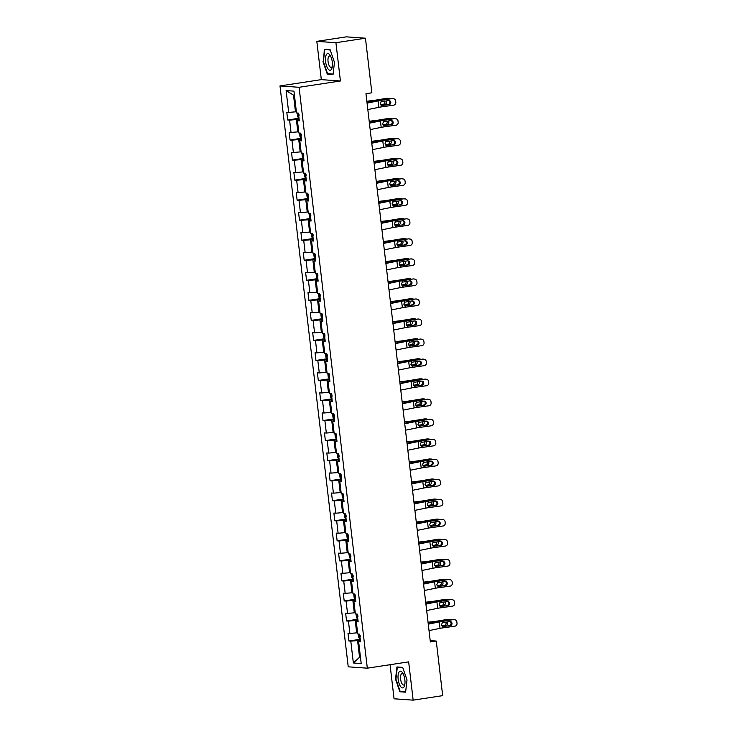 <?xml version="1.0" encoding="UTF-8"?>
<svg xmlns="http://www.w3.org/2000/svg" width="737" height="737" viewBox="0 0 737 737"><rect width="100%" height="100%" fill="white"/><g stroke="black" fill="none" stroke-linecap="round" stroke-linejoin="round"><path stroke-width="1.11" d="M390.057 664.71L394.055 698.796L413.153 700.15L442.679 695.645L436.267 641.052L430.205 640.619M279.986 85.934L348.233 666.819L367.33 668.173L299.084 87.288L279.986 85.934L321.323 79.633L340.42 80.987L335.925 42.709L316.827 41.355L321.323 79.633M316.827 41.355L346.353 36.85L365.451 38.204L335.925 42.709M360.439 641.116L358.633 641.697L360.522 641.835L359.619 634.124L357.731 633.995L356.284 621.659L358.164 621.788L357.261 614.087L355.381 613.949L353.926 601.622L355.814 601.751L354.912 594.05L353.023 593.911L351.577 581.585L353.456 581.714L352.553 574.003L350.665 573.874L349.218 561.539L351.107 561.677L350.195 553.966L348.315 553.837L346.869 541.502L348.748 541.64L347.846 533.929L345.957 533.791L344.511 521.464L346.399 521.593L345.487 513.892L343.608 513.753L342.161 501.427L344.041 501.556L343.138 493.845L341.249 493.716L339.803 481.381L341.692 481.519L340.78 473.808L338.9 473.679L337.454 461.344L339.333 461.482L338.43 453.771L336.542 453.642L335.095 441.306L336.984 441.435L336.072 433.734L334.193 433.596L332.746 421.269L334.626 421.398L333.723 413.697L331.834 413.558L330.388 401.223L332.267 401.361L331.364 393.65L329.485 393.521L328.029 381.186L329.918 381.324L329.015 373.613L327.127 373.484L325.68 361.148L327.56 361.277L326.657 353.576L324.777 353.438L323.322 341.111L325.21 341.24L324.308 333.539L322.419 333.4L320.973 321.074L322.852 321.203L321.949 313.492L320.07 313.363L318.614 301.028L320.503 301.166L319.6 293.455L317.711 293.326L316.265 280.99L318.144 281.129L317.242 273.418L315.362 273.28L313.907 260.953L315.795 261.082L314.883 253.381L313.004 253.242L311.558 240.916L313.437 241.045L312.534 233.334L310.645 233.205L309.199 220.87L311.088 221.008L310.176 213.297L308.296 213.168L306.85 200.833L308.729 200.971L307.826 193.26L305.938 193.122L304.492 180.795L306.38 180.924L305.468 173.223L303.589 173.084L302.142 160.758L304.022 160.887L303.119 153.185L301.23 153.047L299.784 140.712L301.673 140.85L300.76 133.139L298.881 133.01L297.435 120.675L299.314 120.813L298.411 113.102L296.523 112.973L293.962 91.13L286.113 90.577L293.51 95.137L295.473 111.84L296.375 111.702M358.633 641.697L361.204 663.54L353.355 662.978L350.794 641.144L348.905 641.006L360.218 639.283M286.113 90.577L288.683 112.411L286.794 112.282L287.697 119.984L289.586 120.122L291.032 132.448L289.153 132.319L290.056 140.03L291.935 140.159L293.39 152.495L291.502 152.356L292.414 160.067L294.293 160.196L295.74 172.532L293.86 172.394L294.763 180.104L296.652 180.243L298.098 192.569L296.21 192.44L297.122 200.142L299.001 200.28L300.447 212.606L298.568 212.477L299.471 220.188L301.359 220.317L302.806 232.652L300.917 232.514L301.829 240.225L303.708 240.354L305.155 252.69L303.276 252.551L304.178 260.262L306.067 260.391L307.513 272.727L305.625 272.598L306.537 280.3L308.416 280.438L309.862 292.764L307.983 292.635L308.886 300.337L310.774 300.475L312.221 312.81L310.332 312.672L311.244 320.383L313.124 320.512L314.579 332.848L312.691 332.709L313.594 340.42L315.482 340.549L316.928 352.885L315.049 352.756L315.952 360.457L317.831 360.596L319.287 372.922L317.398 372.793L318.301 380.495L320.19 380.633L321.636 392.959L319.757 392.83L320.659 400.541L322.539 400.67L323.994 413.006L322.106 412.867L323.009 420.578L324.897 420.707L326.344 433.043L324.464 432.905L325.367 440.615L327.246 440.754L328.702 453.08L326.813 452.951L327.716 460.653L329.605 460.791L331.051 473.117L329.172 472.988L330.075 480.699L331.963 480.828L333.41 493.164L331.521 493.025L332.433 500.736L334.312 500.865L335.759 513.201L333.879 513.063L334.782 520.773L336.671 520.902L338.117 533.238L336.229 533.109L337.141 540.811L339.02 540.949L340.466 553.275L338.587 553.146L339.49 560.848L341.378 560.986L342.825 573.322L340.936 573.183L341.848 580.894L343.728 581.023L345.174 593.359L343.295 593.221L344.197 600.931L346.086 601.06L347.532 613.396L345.644 613.267L346.556 620.969L348.435 621.107L349.882 633.433L348.002 633.304L348.905 641.006M365.451 38.204L371.863 92.798L365.957 93.7L430.362 641.955L436.267 641.052M357.583 632.724L356.671 632.862L355.225 620.526L357.97 620.112M358.081 621.07L356.284 621.659M349.882 633.433L356.671 632.862M348.435 621.107L355.225 620.526M355.225 612.687L354.322 612.825L352.876 600.489L355.612 600.075M355.731 601.033L353.926 601.622M347.532 613.396L354.322 612.825M346.086 601.06L352.876 600.489M352.876 592.64L351.964 592.778L350.517 580.452L353.263 580.028M353.373 580.996L351.577 581.585M345.174 593.359L351.964 592.778M343.728 581.023L350.517 580.452M350.517 572.603L349.614 572.741L348.168 560.415L350.904 559.991M351.024 560.958L349.218 561.539M342.825 573.322L349.614 572.741M341.378 560.986L348.168 560.415M348.168 552.566L347.256 552.704L345.81 540.368L348.555 539.954M348.665 540.912L346.869 541.502M340.466 553.275L347.256 552.704M339.02 540.949L345.81 540.368M345.81 532.529L344.907 532.667L343.451 520.331L346.197 519.917M346.307 520.875L344.511 521.464M338.117 533.238L344.907 532.667M336.671 520.902L343.451 520.331M343.46 512.482L342.548 512.63L341.102 500.294L343.847 499.879M343.958 500.838L342.161 501.427M335.759 513.201L342.548 512.63M334.312 500.865L341.102 500.294M341.102 492.445L340.199 492.583L338.744 480.257L341.489 479.833M341.6 480.8L339.803 481.381M333.41 493.164L340.199 492.583M331.963 480.828L338.744 480.257M338.753 472.408L337.841 472.546L336.394 460.21L339.14 459.796M339.25 460.754L337.454 461.344M331.051 473.117L337.841 472.546M329.605 460.791L336.394 460.21M336.394 452.371L335.492 452.509L334.036 440.173L336.781 439.759M336.892 440.717L335.095 441.306M328.702 453.08L335.492 452.509M327.246 440.754L334.036 440.173M334.045 432.333L333.133 432.472L331.687 420.136L334.432 419.722M334.543 420.68L332.746 421.269M326.344 433.043L333.133 432.472M324.897 420.707L331.687 420.136M331.687 412.287L330.784 412.425L329.328 400.099L332.074 399.675M332.184 400.642L330.388 401.223M323.994 413.006L330.784 412.425M322.539 400.67L329.328 400.099M329.338 392.25L328.426 392.388L326.979 380.062L329.715 379.638M329.835 380.605L328.029 381.186M321.636 392.959L328.426 392.388M320.19 380.633L326.979 380.062M326.979 372.213L326.067 372.351L324.621 360.015L327.366 359.601M327.477 360.559L325.68 361.148M319.287 372.922L326.067 372.351M317.831 360.596L324.621 360.015M324.621 352.175L323.718 352.314L322.272 339.978L325.008 339.564M325.128 340.522L323.322 341.111M316.928 352.885L323.718 352.314M315.482 340.549L322.272 339.978M322.272 332.129L321.36 332.267L319.913 319.941L322.659 319.517M322.769 320.484L320.973 321.074M314.579 332.848L321.36 332.267M313.124 320.512L319.913 319.941M319.913 312.092L319.01 312.23L317.564 299.904L320.3 299.48M320.42 300.447L318.614 301.028M312.221 312.81L319.01 312.23M310.774 300.475L317.564 299.904M317.564 292.055L316.652 292.193L315.206 279.857L317.951 279.443M318.062 280.401L316.265 280.99M309.862 292.764L316.652 292.193M308.416 280.438L315.206 279.857M315.206 272.017L314.303 272.156L312.857 259.82L315.593 259.406M315.712 260.364L313.907 260.953M307.513 272.727L314.303 272.156M306.067 260.391L312.857 259.82M312.857 251.971L311.944 252.118L310.498 239.783L313.243 239.368M313.354 240.326L311.558 240.916M305.155 252.69L311.944 252.118M303.708 240.354L310.498 239.783M310.498 231.934L309.595 232.072L308.14 219.746L310.885 219.322M311.005 220.289L309.199 220.87M302.806 232.652L309.595 232.072M301.359 220.317L308.14 219.746M308.149 211.897L307.237 212.035L305.791 199.699L308.536 199.285M308.646 200.243L306.85 200.833M300.447 212.606L307.237 212.035M299.001 200.28L305.791 199.699M305.791 191.86L304.888 191.998L303.432 179.662L306.177 179.248M306.288 180.206L304.492 180.795M298.098 192.569L304.888 191.998M296.652 180.243L303.432 179.662M303.441 171.822L302.529 171.961L301.083 159.625L303.828 159.21M303.939 160.169L302.142 160.758M295.74 172.532L302.529 171.961M294.293 160.196L301.083 159.625M301.083 151.776L300.18 151.914L298.725 139.588L301.47 139.164M301.58 140.131L299.784 140.712M293.39 152.495L300.18 151.914M291.935 140.159L298.725 139.588M298.734 131.739L297.822 131.877L296.375 119.551L299.121 119.127M299.231 120.094L297.435 120.675M291.032 132.448L297.822 131.877M289.586 120.122L296.375 119.551M288.683 112.411L295.473 111.84M413.153 700.15L408.657 661.872L367.33 668.173M340.42 80.987L299.084 87.288M294.441 95.202L293.51 95.137M360.448 657.128L359.545 657.266L360.476 657.33M360.319 640.149L357.583 640.573L359.545 657.266L353.355 662.978M350.794 641.144L357.583 640.573M287.697 119.984L299.019 118.261M290.056 140.03L301.369 138.298M292.414 160.067L303.727 158.344M294.763 180.104L306.076 178.382M297.122 200.142L308.435 198.419M299.471 220.188L310.784 218.456M301.829 240.225L313.142 238.493M304.178 260.262L315.491 258.54M306.537 280.3L317.85 278.577M308.886 300.337L320.199 298.614M311.244 320.383L322.557 318.651M313.594 340.42L324.906 338.698M315.952 360.457L327.265 358.735M318.301 380.495L329.614 378.772M320.659 400.541L331.972 398.809M323.009 420.578L334.331 418.856M325.367 440.615L336.68 438.893M327.716 460.653L339.038 458.93M330.075 480.699L341.388 478.967M332.433 500.736L343.746 499.004M334.782 520.773L346.095 519.051M337.141 540.811L348.454 539.088M339.49 560.848L350.803 559.125M341.848 580.894L353.161 579.162M344.197 600.931L355.51 599.209M346.556 620.969L357.869 619.246M322.963 61.53L327.292 74.133L333.05 74.538L334.469 62.35L330.139 49.748L324.381 49.342L323.386 61.466M405.599 692.163L407.017 679.975L402.688 667.372L396.939 666.967L395.52 679.155L399.85 691.757L405.599 692.163M329.246 73.838L327.292 74.133M401.794 691.453L399.85 691.757M367.072 103.143L378.081 100.905A6.486 0.525 173.3 0 1 380.946 100.425L391.964 98.592A2.598 2.487 -80.8 0 1 392.683 98.601L393.595 98.749A2.598 2.487 99.2 0 0 392.876 98.74M367.026 102.765L375.732 100.997A9.728 0.783 173.3 0 1 380.034 100.278L391.964 98.592M367.818 109.564L378.827 107.326A6.486 0.525 173.3 0 1 381.702 106.847L393.632 105.17A2.598 2.487 99.2 0 0 395.806 102.25L395.649 100.96A2.598 2.487 99.2 0 0 393.595 98.749M381.748 105.529L382.485 105.557L381.536 105.465L380.274 103.788L381.112 101.807L388.565 100.527A2.073 1.99 -80.8 0 1 390.785 102.305A2.073 1.99 -80.8 0 1 389.044 104.636L381.453 105.428M388.132 104.488A2.073 1.99 99.2 0 0 388.675 100.518M381.702 106.847L381.536 105.465L389.044 104.636M297.232 113.019L297.674 116.796L299.001 118.16M366.869 101.485L372.793 100.785A9.728 0.783 -6.7 0 0 377.648 100.103L386.685 98.307A2.598 2.239 -88.8 0 1 387.045 98.279L388.694 98.316A2.598 2.239 91.2 0 0 388.335 98.334M366.842 101.218L372.765 100.527A6.486 0.525 -6.7 0 0 375.999 100.075L386.685 98.307M390.03 98.869A2.598 2.239 91.2 0 0 388.694 98.316M386.105 100.868A2.073 1.787 -88.8 0 1 384.972 104.267L380.789 104.958M380.587 104.682L383.323 104.23A2.073 1.787 91.2 0 0 384.603 101.08M298.918 114.18L299.102 115.718M328.122 69.02A8.439 3.289 -98.7 0 0 332.203 67.196A8.439 3.289 -98.7 0 0 330.48 55.883A8.439 3.289 -98.7 0 0 329.78 54.796A8.439 3.289 -98.7 0 0 325.561 57.523A8.439 3.289 -98.7 0 0 328.122 69.02M330.959 56.887A5.776 2.257 -98.7 0 0 330.913 56.823A5.776 2.257 -98.7 0 0 329.476 55.984A5.776 2.257 -98.7 0 0 327.965 60.296A5.776 2.257 -98.7 0 0 329.78 66.56A5.776 2.257 -98.7 0 0 331.217 67.399A5.776 2.257 -98.7 0 0 332.369 66.1M326.233 49.471L330.25 50.088M333.096 74.105L327.578 73.718L323.377 61.512L324.759 49.692M404.862 679.763A8.439 3.289 -98.7 0 0 403.038 673.507A8.439 3.289 -98.7 0 0 399.251 671.794A8.439 3.289 -98.7 0 0 398.155 679.293A8.439 3.289 -98.7 0 0 401.352 687.354A8.439 3.289 -98.7 0 0 404.76 684.82A8.439 3.289 -98.7 0 0 404.862 679.763M403.517 674.502A5.776 2.257 -98.7 0 0 402.034 673.609A5.776 2.257 -98.7 0 0 400.606 679.155A5.776 2.257 -98.7 0 0 403.775 685.023A5.776 2.257 -98.7 0 0 404.926 683.724M405.654 691.73L400.127 691.343L395.935 679.127L397.307 667.317L402.807 667.704M398.781 667.096L397.307 667.317M369.421 123.18L380.43 120.942A6.486 0.525 173.3 0 1 383.295 120.463L394.323 118.639A2.598 2.487 -80.8 0 1 395.041 118.639L395.944 118.786A2.598 2.487 99.2 0 0 395.235 118.786M369.375 122.803L378.09 121.034A9.728 0.783 173.3 0 1 382.392 120.315L394.323 118.639M370.177 129.601L381.186 127.363A6.486 0.525 173.3 0 1 384.051 126.884L395.99 125.207A2.598 2.487 99.2 0 0 398.155 122.287L398.008 121.006A2.598 2.487 99.2 0 0 395.944 118.786M384.097 125.566L384.834 125.603L383.894 125.502L382.632 123.825L383.461 121.845L390.914 120.564A2.073 1.99 -80.8 0 1 393.134 122.342A2.073 1.99 -80.8 0 1 391.402 124.673L383.811 125.465M390.49 124.525A2.073 1.99 99.2 0 0 391.025 120.555M384.051 126.884L383.894 125.502L391.402 124.673M371.78 143.218L382.789 140.979A6.486 0.525 173.3 0 1 385.654 140.5L396.672 138.676A2.598 2.487 -80.8 0 1 397.39 138.685L398.302 138.832A2.598 2.487 99.2 0 0 397.584 138.823M371.734 142.849L380.439 141.071A9.728 0.783 173.3 0 1 384.742 140.352L396.672 138.676M372.535 149.648L383.544 147.4A6.486 0.525 173.3 0 1 386.409 146.921L398.339 145.244A2.598 2.487 99.2 0 0 400.513 142.324L400.357 141.043A2.598 2.487 99.2 0 0 398.302 138.832M386.455 145.604L387.192 145.64L386.243 145.539L384.981 143.872L385.82 141.882L393.272 140.601A2.073 1.99 -80.8 0 1 395.493 142.379A2.073 1.99 -80.8 0 1 393.751 144.719L386.16 145.511M392.839 144.572A2.073 1.99 99.2 0 0 393.383 140.592M386.409 146.921L386.243 145.539L393.751 144.719M299.581 133.056L300.023 136.842L301.359 138.206M369.228 121.522L375.142 120.822A9.728 0.783 -6.7 0 0 380.006 120.149L389.035 118.344A2.598 2.239 -88.8 0 1 389.394 118.316L391.043 118.353A2.598 2.239 91.2 0 0 390.693 118.381M369.2 121.264L375.115 120.564A6.486 0.525 -6.7 0 0 378.357 120.113L389.035 118.344M392.388 118.906A2.598 2.239 91.2 0 0 391.043 118.353M388.454 120.914A2.073 1.787 -88.8 0 1 387.321 124.304L383.139 124.995M382.936 124.719L385.672 124.267A2.073 1.787 91.2 0 0 386.962 121.126M301.276 134.217L301.451 135.765M301.94 153.093L302.382 156.88L303.708 158.243M371.577 141.559L377.501 140.868A9.728 0.783 -6.7 0 0 382.356 140.187L391.393 138.381A2.598 2.239 -88.8 0 1 391.752 138.353L393.401 138.39A2.598 2.239 91.2 0 0 393.042 138.418M371.549 141.301L377.473 140.601A6.486 0.525 -6.7 0 0 380.707 140.15L391.393 138.381M394.737 138.943A2.598 2.239 91.2 0 0 393.401 138.39M390.813 140.951A2.073 1.787 -88.8 0 1 389.68 144.341L385.497 145.032M385.294 144.765L388.031 144.305A2.073 1.787 91.2 0 0 389.311 141.163M303.626 154.254L303.81 155.802M374.129 163.264L385.138 161.016A6.486 0.525 173.3 0 1 388.003 160.537L399.03 158.713A2.598 2.487 -80.8 0 1 399.749 158.722L400.661 158.87A2.598 2.487 99.2 0 0 399.942 158.86M374.083 162.886L382.798 161.108A9.728 0.783 173.3 0 1 387.1 160.39L399.03 158.713M374.884 169.685L385.893 167.446A6.486 0.525 173.3 0 1 388.758 166.967L400.698 165.281A2.598 2.487 99.2 0 0 402.863 162.37L402.715 161.081A2.598 2.487 99.2 0 0 400.661 158.87M388.804 165.641L389.541 165.678L388.602 165.576L387.34 163.909L388.169 161.928L395.622 160.648A2.073 1.99 -80.8 0 1 397.842 162.416A2.073 1.99 -80.8 0 1 396.11 164.756L388.519 165.549M395.198 164.609A2.073 1.99 99.2 0 0 395.732 160.629M388.758 166.967L388.602 165.576L396.11 164.756M376.487 183.301L387.496 181.062A6.486 0.525 173.3 0 1 390.361 180.583L401.389 178.75A2.598 2.487 -80.8 0 1 402.098 178.759L403.01 178.907A2.598 2.487 99.2 0 0 402.291 178.898M376.441 182.923L385.147 181.155A9.728 0.783 173.3 0 1 389.449 180.436L401.389 178.75M377.243 189.722L388.252 187.484A6.486 0.525 173.3 0 1 391.117 187.005L403.047 185.319A2.598 2.487 99.2 0 0 405.221 182.407L405.064 181.118A2.598 2.487 99.2 0 0 403.01 178.907M391.163 185.678L391.9 185.715L390.951 185.623L389.689 183.946L390.527 181.965L397.98 180.685A2.073 1.99 -80.8 0 1 400.2 182.463A2.073 1.99 -80.8 0 1 398.459 184.794L390.868 185.586M397.556 184.646A2.073 1.99 99.2 0 0 398.091 180.666M391.117 187.005L390.951 185.623L398.459 184.794M378.836 203.338L389.845 201.1A6.486 0.525 173.3 0 1 392.72 200.621L403.738 198.797A2.598 2.487 -80.8 0 1 404.456 198.797L405.368 198.944A2.598 2.487 99.2 0 0 404.65 198.935M378.79 202.961L387.505 201.192A9.728 0.783 173.3 0 1 391.808 200.473L403.738 198.797M379.592 209.759L390.601 207.521A6.486 0.525 173.3 0 1 393.466 207.042L405.405 205.365A2.598 2.487 99.2 0 0 407.57 202.445L407.423 201.164A2.598 2.487 99.2 0 0 405.368 198.944M393.512 205.724L394.249 205.761L393.309 205.66L392.047 203.983L392.876 202.002L400.329 200.722A2.073 1.99 -80.8 0 1 402.549 202.5A2.073 1.99 -80.8 0 1 400.817 204.831L393.226 205.623M399.905 204.683A2.073 1.99 99.2 0 0 400.44 200.713M393.466 207.042L393.309 205.66L400.817 204.831M304.289 173.14L304.731 176.917L306.067 178.28M373.935 161.596L379.85 160.906A9.728 0.783 -6.7 0 0 384.714 160.224L393.751 158.418A2.598 2.239 -88.8 0 1 394.102 158.4L395.751 158.427A2.598 2.239 91.2 0 0 395.401 158.455M373.908 161.339L379.822 160.648A6.486 0.525 -6.7 0 0 383.065 160.187L393.751 158.418M397.096 158.989A2.598 2.239 91.2 0 0 395.751 158.427M393.162 160.988A2.073 1.787 -88.8 0 1 392.029 164.379L387.846 165.079M387.644 164.802L390.38 164.351A2.073 1.787 91.2 0 0 391.669 161.2M305.892 178.243L305.293 173.204M305.984 174.3L306.168 175.839M306.647 193.177L307.089 196.954L308.416 198.317M376.294 181.643L382.208 180.943A9.728 0.783 -6.7 0 0 387.063 180.261L396.101 178.465A2.598 2.239 -88.8 0 1 396.46 178.437L398.109 178.474A2.598 2.239 91.2 0 0 397.75 178.492M376.257 181.376L382.181 180.685A6.486 0.525 -6.7 0 0 385.414 180.233L396.101 178.465M399.445 179.027A2.598 2.239 91.2 0 0 398.109 178.474M395.52 181.026A2.073 1.787 -88.8 0 1 394.387 184.425L390.205 185.116M390.002 184.84L392.738 184.388A2.073 1.787 91.2 0 0 394.019 181.238M308.241 198.281L307.651 193.251M308.333 194.338L308.517 195.876M308.996 213.214L309.439 216.991L310.774 218.355M378.643 201.68L384.567 200.98A9.728 0.783 -6.7 0 0 389.422 200.307L398.459 198.502A2.598 2.239 -88.8 0 1 398.809 198.474L400.458 198.511A2.598 2.239 91.2 0 0 400.108 198.539M378.615 201.413L384.53 200.722A6.486 0.525 -6.7 0 0 387.773 200.271L398.459 198.502M401.803 199.064A2.598 2.239 91.2 0 0 400.458 198.511M397.869 201.072A2.073 1.787 -88.8 0 1 396.736 204.462L392.563 205.153M392.351 204.877L395.087 204.425A2.073 1.787 91.2 0 0 396.377 201.284M310.692 214.375L310.876 215.913M381.195 223.375L392.204 221.137A6.486 0.525 173.3 0 1 395.069 220.658L406.096 218.834A2.598 2.487 -80.8 0 1 406.806 218.843L407.718 218.981A2.598 2.487 99.2 0 0 406.999 218.981M381.149 223.007L389.855 221.229A9.728 0.783 173.3 0 1 394.157 220.51L406.096 218.834M381.95 229.806L392.959 227.558A6.486 0.525 173.3 0 1 395.824 227.079L407.754 225.402A2.598 2.487 99.2 0 0 409.929 222.482L409.781 221.201A2.598 2.487 99.2 0 0 407.718 218.981M395.87 225.762L396.607 225.798L395.658 225.697L394.396 224.03L395.235 222.04L402.688 220.759A2.073 1.99 -80.8 0 1 404.908 222.537A2.073 1.99 -80.8 0 1 403.167 224.868L395.576 225.669M402.264 224.721A2.073 1.99 99.2 0 0 402.798 220.75M395.824 227.079L395.658 225.697L403.167 224.868M311.355 233.251L311.797 237.038L313.124 238.401M381.001 221.717L386.916 221.026A9.728 0.783 -6.7 0 0 391.78 220.345L400.808 218.539A2.598 2.239 -88.8 0 1 401.168 218.511L402.817 218.548A2.598 2.239 91.2 0 0 402.457 218.576M380.965 221.459L386.888 220.759A6.486 0.525 -6.7 0 0 390.122 220.308L400.808 218.539M404.152 219.101A2.598 2.239 91.2 0 0 402.817 218.548M400.228 221.109A2.073 1.787 -88.8 0 1 399.095 224.499L394.912 225.19M394.71 224.923L397.446 224.463A2.073 1.787 91.2 0 0 398.726 221.321M313.041 234.412L313.225 235.96M383.544 243.422L394.553 241.174A6.486 0.525 173.3 0 1 397.427 240.695L408.445 238.871A2.598 2.487 -80.8 0 1 409.164 238.88L410.076 239.028A2.598 2.487 99.2 0 0 409.357 239.018M383.498 243.044L392.213 241.266A9.728 0.783 173.3 0 1 396.515 240.548L408.445 238.871M384.299 249.843L395.308 247.604A6.486 0.525 173.3 0 1 398.173 247.125L410.113 245.439A2.598 2.487 99.2 0 0 412.278 242.519L412.13 241.239A2.598 2.487 99.2 0 0 410.076 239.028M398.22 245.799L398.957 245.836L398.017 245.734L396.755 244.067L397.584 242.086L405.046 240.796A2.073 1.99 -80.8 0 1 407.257 242.574A2.073 1.99 -80.8 0 1 405.525 244.914L397.934 245.707M404.613 244.767A2.073 1.99 99.2 0 0 405.147 240.787M398.173 247.125L398.017 245.734L405.525 244.914M313.704 253.298L314.146 257.075L315.482 258.438M383.351 241.754L389.274 241.063A9.728 0.783 -6.7 0 0 394.129 240.382L403.167 238.576A2.598 2.239 -88.8 0 1 403.517 238.558L405.166 238.585A2.598 2.239 91.2 0 0 404.816 238.613M383.323 241.496L389.237 240.796A6.486 0.525 -6.7 0 0 392.48 240.345L403.167 238.576M406.511 239.147A2.598 2.239 91.2 0 0 405.166 238.585M402.577 241.146A2.073 1.787 -88.8 0 1 401.444 244.537L397.271 245.228M397.059 244.96L399.795 244.509A2.073 1.787 91.2 0 0 401.085 241.358M315.399 254.458L315.583 255.997M385.902 263.459L396.911 261.22A6.486 0.525 173.3 0 1 399.776 260.741L410.804 258.908A2.598 2.487 -80.8 0 1 411.513 258.917L412.425 259.065A2.598 2.487 99.2 0 0 411.707 259.055M385.856 263.081L394.562 261.313A9.728 0.783 173.3 0 1 398.864 260.594L410.804 258.908M386.658 269.88L397.667 267.642A6.486 0.525 173.3 0 1 400.532 267.163L412.462 265.477A2.598 2.487 99.2 0 0 414.636 262.565L414.489 261.276A2.598 2.487 99.2 0 0 412.425 259.065M400.578 265.836L401.315 265.873L400.366 265.781L399.113 264.104L399.942 262.123L407.395 260.843A2.073 1.99 -80.8 0 1 409.615 262.621A2.073 1.99 -80.8 0 1 407.874 264.952L400.283 265.744M406.971 264.804A2.073 1.99 99.2 0 0 407.506 260.824M400.532 267.163L400.366 265.781L407.874 264.952M316.062 273.335L316.505 277.112L317.84 278.475M385.709 261.792L391.623 261.101A9.728 0.783 -6.7 0 0 396.488 260.419L405.516 258.623A2.598 2.239 -88.8 0 1 405.875 258.595L407.524 258.623A2.598 2.239 91.2 0 0 407.165 258.65M385.672 261.534L391.596 260.843A6.486 0.525 -6.7 0 0 394.829 260.391L405.516 258.623M408.86 259.184A2.598 2.239 91.2 0 0 407.524 258.623M404.935 261.184A2.073 1.787 -88.8 0 1 403.802 264.583L399.62 265.274M399.417 264.998L402.153 264.546A2.073 1.787 91.2 0 0 403.434 261.395M317.758 274.496L317.933 276.034M388.252 283.496L399.261 281.258A6.486 0.525 173.3 0 1 402.135 280.779L413.153 278.945A2.598 2.487 -80.8 0 1 413.872 278.954L414.784 279.102A2.598 2.487 99.2 0 0 414.065 279.093M388.215 283.119L396.921 281.35A9.728 0.783 173.3 0 1 401.223 280.631L413.153 278.945M389.007 289.917L400.016 287.679A6.486 0.525 173.3 0 1 402.89 287.2L414.82 285.523A2.598 2.487 99.2 0 0 416.995 282.603L416.838 281.313A2.598 2.487 99.2 0 0 414.784 279.102M402.927 285.882L403.673 285.91L402.724 285.818L401.462 284.141L402.291 282.16L409.754 280.88A2.073 1.99 -80.8 0 1 411.974 282.658A2.073 1.99 -80.8 0 1 410.233 284.989L402.642 285.781M409.321 284.841A2.073 1.99 99.2 0 0 409.855 280.871M402.89 287.2L402.724 285.818L410.233 284.989M318.412 293.372L318.863 297.149L320.19 298.513M388.058 281.838L393.982 281.138A9.728 0.783 -6.7 0 0 398.837 280.465L407.874 278.66A2.598 2.239 -88.8 0 1 408.224 278.632L409.873 278.669A2.598 2.239 91.2 0 0 409.523 278.687M388.031 281.571L393.945 280.88A6.486 0.525 -6.7 0 0 397.188 280.428L407.874 278.66M411.218 279.222A2.598 2.239 91.2 0 0 409.873 278.669M407.285 281.23A2.073 1.787 -88.8 0 1 406.151 284.62L401.978 285.311M401.766 285.035L404.502 284.583A2.073 1.787 91.2 0 0 405.792 281.433M320.107 294.533L320.291 296.071M390.61 303.533L401.619 301.295A6.486 0.525 173.3 0 1 404.484 300.816L415.511 298.992A2.598 2.487 -80.8 0 1 416.221 298.992L417.133 299.139A2.598 2.487 99.2 0 0 416.414 299.139M390.564 303.165L399.27 301.387A9.728 0.783 173.3 0 1 403.572 300.668L415.511 298.992M391.365 309.964L402.374 307.716A6.486 0.525 173.3 0 1 405.239 307.237L417.17 305.56A2.598 2.487 99.2 0 0 419.344 302.64L419.196 301.359A2.598 2.487 99.2 0 0 417.133 299.139M405.286 305.919L406.023 305.956L405.074 305.855L403.821 304.188L404.65 302.198L412.103 300.917A2.073 1.99 -80.8 0 1 414.323 302.695A2.073 1.99 -80.8 0 1 412.591 305.026L404.991 305.827M411.679 304.878A2.073 1.99 99.2 0 0 412.213 300.908M405.239 307.237L405.074 305.855L412.591 305.026M320.77 313.409L321.212 317.196L322.548 318.559M390.417 301.875L396.331 301.175A9.728 0.783 -6.7 0 0 401.195 300.503L410.223 298.697A2.598 2.239 -88.8 0 1 410.583 298.669L412.232 298.706A2.598 2.239 91.2 0 0 411.872 298.734M390.38 301.617L396.303 300.917A6.486 0.525 -6.7 0 0 399.546 300.466L410.223 298.697M413.568 299.259A2.598 2.239 91.2 0 0 412.232 298.706M409.643 301.267A2.073 1.787 -88.8 0 1 408.51 304.657L404.327 305.348M404.125 305.072L406.861 304.621A2.073 1.787 91.2 0 0 408.141 301.479M322.465 314.57L322.64 316.118M392.959 323.58L403.968 321.332A6.486 0.525 173.3 0 1 406.842 320.853L417.861 319.029A2.598 2.487 -80.8 0 1 418.579 319.038L419.491 319.185A2.598 2.487 99.2 0 0 418.773 319.176M392.922 323.202L401.628 321.424A9.728 0.783 173.3 0 1 405.93 320.706L417.861 319.029M393.715 330.001L404.724 327.753A6.486 0.525 173.3 0 1 407.598 327.274L419.528 325.597A2.598 2.487 99.2 0 0 421.702 322.677L421.546 321.396A2.598 2.487 99.2 0 0 419.491 319.185M407.635 325.957L408.381 325.994L407.432 325.892L406.17 324.225L406.999 322.235L414.461 320.954A2.073 1.99 -80.8 0 1 416.681 322.732A2.073 1.99 -80.8 0 1 414.94 325.072L407.349 325.865M414.028 324.925A2.073 1.99 99.2 0 0 414.562 320.945M407.598 327.274L407.432 325.892L414.94 325.072M323.119 333.456L323.571 337.233L324.897 338.596M392.766 321.912L398.689 321.221A9.728 0.783 -6.7 0 0 403.544 320.54L412.582 318.734A2.598 2.239 -88.8 0 1 412.932 318.706L414.59 318.743A2.598 2.239 91.2 0 0 414.231 318.771M392.738 321.654L398.653 320.954A6.486 0.525 -6.7 0 0 401.895 320.503L412.582 318.734M415.926 319.305A2.598 2.239 91.2 0 0 414.59 318.743M412.001 321.304A2.073 1.787 -88.8 0 1 410.868 324.695L406.686 325.385M406.483 325.118L409.21 324.667A2.073 1.787 91.2 0 0 410.5 321.516M324.814 334.616L324.999 336.155M395.318 343.617L406.327 341.378A6.486 0.525 173.3 0 1 409.192 340.899L420.219 339.066A2.598 2.487 -80.8 0 1 420.928 339.075L421.84 339.223A2.598 2.487 99.2 0 0 421.131 339.213M395.272 343.239L403.987 341.471A9.728 0.783 173.3 0 1 408.28 340.752L420.219 339.066M396.073 350.038L407.082 347.8A6.486 0.525 173.3 0 1 409.947 347.32L421.877 345.635A2.598 2.487 99.2 0 0 424.051 342.723L423.904 341.434A2.598 2.487 99.2 0 0 421.84 339.223M409.993 345.994L410.73 346.031L409.781 345.939L408.528 344.262L409.357 342.281L416.81 341.001A2.073 1.99 -80.8 0 1 419.031 342.769A2.073 1.99 -80.8 0 1 417.299 345.109L409.698 345.902M416.387 344.962A2.073 1.99 99.2 0 0 416.921 340.982M409.947 347.32L409.781 345.939L417.299 345.109M325.478 353.493L325.92 357.27L327.256 358.633M395.124 341.95L401.039 341.259A9.728 0.783 -6.7 0 0 405.903 340.577L414.931 338.771A2.598 2.239 -88.8 0 1 415.29 338.753L416.939 338.78A2.598 2.239 91.2 0 0 416.58 338.808M395.087 341.692L401.011 341.001A6.486 0.525 -6.7 0 0 404.254 340.54L414.931 338.771M418.275 339.342A2.598 2.239 91.2 0 0 416.939 338.78M414.351 341.342A2.073 1.787 -88.8 0 1 413.217 344.741L409.035 345.432M408.832 345.156L411.568 344.704A2.073 1.787 91.2 0 0 412.849 341.553M327.173 354.654L327.348 356.192M397.667 363.654L408.676 361.416A6.486 0.525 173.3 0 1 411.55 360.937L422.568 359.103A2.598 2.487 -80.8 0 1 423.287 359.112L424.199 359.26A2.598 2.487 99.2 0 0 423.48 359.251M397.63 363.277L406.336 361.508A9.728 0.783 173.3 0 1 410.638 360.789L422.568 359.103M398.422 370.075L409.431 367.837A6.486 0.525 173.3 0 1 412.305 367.358L424.236 365.681A2.598 2.487 99.2 0 0 426.41 362.761L426.253 361.471A2.598 2.487 99.2 0 0 424.199 359.26M412.352 366.04L413.089 366.068L412.14 365.976L410.877 364.299L411.707 362.318L419.169 361.038A2.073 1.99 -80.8 0 1 421.389 362.816A2.073 1.99 -80.8 0 1 419.648 365.147L412.057 365.939M418.736 364.999A2.073 1.99 99.2 0 0 419.279 361.029M412.305 367.358L412.14 365.976L419.648 365.147M327.827 373.53L328.278 377.307L329.605 378.671M397.473 361.996L403.397 361.296A9.728 0.783 -6.7 0 0 408.252 360.614L417.289 358.818A2.598 2.239 -88.8 0 1 417.639 358.79L419.298 358.827A2.598 2.239 91.2 0 0 418.938 358.845M397.446 361.729L403.36 361.038A6.486 0.525 -6.7 0 0 406.603 360.586L417.289 358.818M420.634 359.38A2.598 2.239 91.2 0 0 419.298 358.827M416.709 361.379A2.073 1.787 -88.8 0 1 415.576 364.778L411.393 365.469M411.191 365.193L413.918 364.741A2.073 1.787 91.2 0 0 415.207 361.591M329.522 374.691L329.706 376.229M400.025 383.691L411.034 381.453A6.486 0.525 173.3 0 1 413.899 380.974L424.927 379.15A2.598 2.487 -80.8 0 1 425.645 379.15L426.548 379.297A2.598 2.487 99.2 0 0 425.839 379.297M399.979 383.314L408.694 381.545A9.728 0.783 173.3 0 1 412.996 380.826L424.927 379.15M400.781 390.113L411.79 387.874A6.486 0.525 173.3 0 1 414.655 387.395L426.594 385.718A2.598 2.487 99.2 0 0 428.759 382.798L428.612 381.517A2.598 2.487 99.2 0 0 426.548 379.297M414.701 386.077L415.438 386.114L414.498 386.013L413.236 384.336L414.065 382.356L421.518 381.075A2.073 1.99 -80.8 0 1 423.738 382.853A2.073 1.99 -80.8 0 1 422.006 385.184L414.415 385.976M421.094 385.036A2.073 1.99 99.2 0 0 421.628 381.066M414.655 387.395L414.498 386.013L422.006 385.184M330.185 393.567L330.627 397.354L331.963 398.717M399.832 382.033L405.746 381.333A9.728 0.783 -6.7 0 0 410.61 380.661L419.639 378.855A2.598 2.239 -88.8 0 1 419.998 378.827L421.647 378.864A2.598 2.239 91.2 0 0 421.297 378.892M399.795 381.775L405.719 381.075A6.486 0.525 -6.7 0 0 408.961 380.624L419.639 378.855M422.992 379.417A2.598 2.239 91.2 0 0 421.647 378.864M419.058 381.425A2.073 1.787 -88.8 0 1 417.925 384.815L413.743 385.506M413.54 385.23L416.276 384.778A2.073 1.787 91.2 0 0 417.557 381.637M331.88 394.728L332.055 396.276M402.384 403.729L413.393 401.49A6.486 0.525 173.3 0 1 416.258 401.011L427.276 399.187A2.598 2.487 -80.8 0 1 427.994 399.196L428.906 399.343A2.598 2.487 99.2 0 0 428.188 399.334M402.338 403.36L411.043 401.582A9.728 0.783 173.3 0 1 415.346 400.864L427.276 399.187M403.13 410.159L414.139 407.911A6.486 0.525 173.3 0 1 417.013 407.432L428.943 405.755A2.598 2.487 99.2 0 0 431.117 402.835L430.961 401.554A2.598 2.487 99.2 0 0 428.906 399.343M417.059 406.115L417.796 406.151L416.847 406.05L415.585 404.383L416.414 402.393L423.876 401.112A2.073 1.99 -80.8 0 1 426.097 402.89A2.073 1.99 -80.8 0 1 424.355 405.23L416.764 406.023M423.443 405.083A2.073 1.99 99.2 0 0 423.987 401.103M417.013 407.432L416.847 406.05L424.355 405.23M332.544 413.604L332.986 417.391L334.312 418.754M402.181 402.07L408.105 401.379A9.728 0.783 -6.7 0 0 412.96 400.698L421.997 398.892A2.598 2.239 -88.8 0 1 422.356 398.864L424.005 398.901A2.598 2.239 91.2 0 0 423.646 398.929M402.153 401.812L408.077 401.112A6.486 0.525 -6.7 0 0 411.31 400.661L421.997 398.892M425.341 399.454A2.598 2.239 91.2 0 0 424.005 398.901M421.417 401.462A2.073 1.787 -88.8 0 1 420.283 404.853L416.101 405.543M415.898 405.276L418.625 404.816A2.073 1.787 91.2 0 0 419.915 401.674M334.23 414.765L334.414 416.313M404.733 423.775L415.742 421.527A6.486 0.525 173.3 0 1 418.607 421.048L429.634 419.224A2.598 2.487 -80.8 0 1 430.353 419.233L431.256 419.381A2.598 2.487 99.2 0 0 430.546 419.371M404.687 423.397L413.402 421.619A9.728 0.783 173.3 0 1 417.704 420.901L429.634 419.224M405.488 430.196L416.497 427.957A6.486 0.525 173.3 0 1 419.362 427.478L431.302 425.793A2.598 2.487 99.2 0 0 433.467 422.881L433.319 421.592A2.598 2.487 99.2 0 0 431.256 419.381M419.408 426.152L420.145 426.189L419.206 426.087L417.943 424.42L418.773 422.439L426.226 421.159A2.073 1.99 -80.8 0 1 428.446 422.927A2.073 1.99 -80.8 0 1 426.714 425.267L419.123 426.06M425.802 425.12A2.073 1.99 99.2 0 0 426.336 421.14M419.362 427.478L419.206 426.087L426.714 425.267M334.893 433.651L335.335 437.428L336.671 438.791M404.539 422.108L410.454 421.417A9.728 0.783 -6.7 0 0 415.318 420.735L424.346 418.929A2.598 2.239 -88.8 0 1 424.705 418.911L426.355 418.938A2.598 2.239 91.2 0 0 426.004 418.966M404.512 421.85L410.426 421.159A6.486 0.525 -6.7 0 0 413.669 420.698L424.346 418.929M427.7 419.5A2.598 2.239 91.2 0 0 426.355 418.938M423.766 421.5A2.073 1.787 -88.8 0 1 422.633 424.89L418.45 425.59M418.248 425.313L420.984 424.862A2.073 1.787 91.2 0 0 422.264 421.711M336.588 434.812L336.763 436.35M407.091 443.812L418.1 441.574A6.486 0.525 173.3 0 1 420.965 441.095L431.983 439.261A2.598 2.487 -80.8 0 1 432.702 439.27L433.614 439.418A2.598 2.487 99.2 0 0 432.895 439.409M407.045 443.434L415.751 441.666A9.728 0.783 173.3 0 1 420.053 440.947L431.983 439.261M407.837 450.233L418.856 447.995A6.486 0.525 173.3 0 1 421.721 447.516L433.651 445.83A2.598 2.487 99.2 0 0 435.825 442.919L435.668 441.629A2.598 2.487 99.2 0 0 433.614 439.418M421.767 446.189L422.504 446.226L421.555 446.134L420.293 444.457L421.131 442.476L428.584 441.196A2.073 1.99 -80.8 0 1 430.804 442.974A2.073 1.99 -80.8 0 1 429.063 445.305L421.472 446.097M428.151 445.157A2.073 1.99 99.2 0 0 428.694 441.177M421.721 447.516L421.555 446.134L429.063 445.305M337.251 453.688L337.693 457.465L339.02 458.829M406.888 442.154L412.812 441.454A9.728 0.783 -6.7 0 0 417.667 440.772L426.705 438.976A2.598 2.239 -88.8 0 1 427.064 438.948L428.713 438.985A2.598 2.239 91.2 0 0 428.354 439.003M406.861 441.887L412.784 441.196A6.486 0.525 -6.7 0 0 416.018 440.744L426.705 438.976M430.049 439.538A2.598 2.239 91.2 0 0 428.713 438.985M426.124 441.537A2.073 1.787 -88.8 0 1 424.991 444.936L420.809 445.627M420.606 445.351L423.342 444.899A2.073 1.787 91.2 0 0 424.623 441.749M338.937 454.849L339.121 456.387M409.44 463.849L420.449 461.611A6.486 0.525 173.3 0 1 423.314 461.132L434.342 459.308A2.598 2.487 -80.8 0 1 435.06 459.308L435.963 459.455A2.598 2.487 99.2 0 0 435.254 459.446M409.394 463.472L418.109 461.703A9.728 0.783 173.3 0 1 422.412 460.984L434.342 459.308M410.196 470.27L421.205 468.032A6.486 0.525 173.3 0 1 424.07 467.553L436.009 465.876A2.598 2.487 99.2 0 0 438.174 462.956L438.027 461.675A2.598 2.487 99.2 0 0 435.963 459.455M424.116 466.235L424.853 466.272L423.913 466.171L422.651 464.494L423.48 462.514L430.933 461.233A2.073 1.99 -80.8 0 1 433.153 463.011A2.073 1.99 -80.8 0 1 431.421 465.342L423.83 466.134M430.509 465.194A2.073 1.99 99.2 0 0 431.044 461.224M424.07 467.553L423.913 466.171L431.421 465.342M339.6 473.725L340.043 477.502L341.378 478.866M409.247 462.191L415.161 461.491A9.728 0.783 -6.7 0 0 420.026 460.818L429.063 459.013A2.598 2.239 -88.8 0 1 429.413 458.985L431.062 459.022A2.598 2.239 91.2 0 0 430.712 459.05M409.219 461.924L415.134 461.233A6.486 0.525 -6.7 0 0 418.376 460.782L429.063 459.013M432.407 459.575A2.598 2.239 91.2 0 0 431.062 459.022M428.473 461.583A2.073 1.787 -88.8 0 1 427.34 464.973L423.158 465.664M422.955 465.388L425.691 464.936A2.073 1.787 91.2 0 0 426.981 461.795M341.295 474.886L341.48 476.424M411.799 483.887L422.808 481.648A6.486 0.525 173.3 0 1 425.673 481.169L436.691 479.345A2.598 2.487 -80.8 0 1 437.41 479.354L438.322 479.492A2.598 2.487 99.2 0 0 437.603 479.492M411.753 483.518L420.458 481.74A9.728 0.783 173.3 0 1 424.761 481.021L436.691 479.345M412.554 490.317L423.563 488.069A6.486 0.525 173.3 0 1 426.428 487.59L438.358 485.913A2.598 2.487 99.2 0 0 440.533 482.993L440.376 481.712A2.598 2.487 99.2 0 0 438.322 479.492M426.474 486.273L427.211 486.309L426.262 486.208L425 484.541L425.839 482.551L433.292 481.27A2.073 1.99 -80.8 0 1 435.512 483.048A2.073 1.99 -80.8 0 1 433.771 485.379L426.179 486.18M432.868 485.232A2.073 1.99 99.2 0 0 433.402 481.261M426.428 487.59L426.262 486.208L433.771 485.379M341.959 493.762L342.401 497.549L343.728 498.912M411.596 482.228L417.52 481.537A9.728 0.783 -6.7 0 0 422.375 480.856L431.412 479.05A2.598 2.239 -88.8 0 1 431.771 479.022L433.42 479.059A2.598 2.239 91.2 0 0 433.061 479.087M411.568 481.97L417.492 481.27A6.486 0.525 -6.7 0 0 420.726 480.819L431.412 479.05M434.756 479.612A2.598 2.239 91.2 0 0 433.42 479.059M430.832 481.62A2.073 1.787 -88.8 0 1 429.699 485.01L425.516 485.701M425.313 485.434L428.05 484.974A2.073 1.787 91.2 0 0 429.33 481.832M343.645 494.923L343.829 496.471M414.148 503.933L425.157 501.685A6.486 0.525 173.3 0 1 428.022 501.206L439.049 499.382A2.598 2.487 -80.8 0 1 439.768 499.391L440.68 499.539A2.598 2.487 99.2 0 0 439.961 499.529M414.102 503.555L422.817 501.777A9.728 0.783 173.3 0 1 427.119 501.059L439.049 499.382M414.903 510.354L425.912 508.115A6.486 0.525 173.3 0 1 428.777 507.636L440.717 505.951A2.598 2.487 99.2 0 0 442.882 503.03L442.734 501.75A2.598 2.487 99.2 0 0 440.68 499.539M428.823 506.31L429.56 506.347L428.621 506.245L427.359 504.578L428.188 502.597L435.641 501.307A2.073 1.99 -80.8 0 1 437.861 503.085A2.073 1.99 -80.8 0 1 436.129 505.425L428.538 506.218M435.217 505.278A2.073 1.99 99.2 0 0 435.751 501.298M428.777 507.636L428.621 506.245L436.129 505.425M344.308 513.809L344.75 517.586L346.086 518.949M413.954 502.266L419.869 501.575A9.728 0.783 -6.7 0 0 424.733 500.893L433.771 499.087A2.598 2.239 -88.8 0 1 434.121 499.069L435.77 499.096A2.598 2.239 91.2 0 0 435.42 499.124M413.927 502.008L419.841 501.307A6.486 0.525 -6.7 0 0 423.084 500.856L433.771 499.087M437.115 499.658A2.598 2.239 91.2 0 0 435.77 499.096M433.181 501.657A2.073 1.787 -88.8 0 1 432.048 505.048L427.875 505.739M427.663 505.471L430.399 505.02A2.073 1.787 91.2 0 0 431.689 501.869M346.003 514.97L346.187 516.508M416.506 523.97L427.515 521.732A6.486 0.525 173.3 0 1 430.38 521.252L441.408 519.419A2.598 2.487 -80.8 0 1 442.117 519.428L443.029 519.576A2.598 2.487 99.2 0 0 442.311 519.567M416.46 523.592L425.166 521.824A9.728 0.783 173.3 0 1 429.468 521.105L441.408 519.419M417.262 530.391L428.271 528.153A6.486 0.525 173.3 0 1 431.136 527.674L443.066 525.988A2.598 2.487 99.2 0 0 445.24 523.077L445.093 521.787A2.598 2.487 99.2 0 0 443.029 519.576M431.182 526.347L431.919 526.384L430.97 526.292L429.708 524.615L430.546 522.634L437.999 521.354A2.073 1.99 -80.8 0 1 440.219 523.132A2.073 1.99 -80.8 0 1 438.478 525.463L430.887 526.255M437.575 525.315A2.073 1.99 99.2 0 0 438.11 521.335M431.136 527.674L430.97 526.292L438.478 525.463M346.666 533.846L347.109 537.623L348.435 538.987M416.313 522.303L422.227 521.612A9.728 0.783 -6.7 0 0 427.082 520.93L436.12 519.134A2.598 2.239 -88.8 0 1 436.479 519.106L438.128 519.134A2.598 2.239 91.2 0 0 437.769 519.161M416.276 522.045L422.2 521.354A6.486 0.525 -6.7 0 0 425.433 520.902L436.12 519.134M439.464 519.696A2.598 2.239 91.2 0 0 438.128 519.134M435.539 521.695A2.073 1.787 -88.8 0 1 434.406 525.094L430.224 525.785M430.021 525.509L432.757 525.057A2.073 1.787 91.2 0 0 434.038 521.907M348.352 535.007L348.537 536.545M418.856 544.007L429.864 541.769A6.486 0.525 173.3 0 1 432.739 541.29L443.757 539.456A2.598 2.487 -80.8 0 1 444.475 539.466L445.388 539.613A2.598 2.487 99.2 0 0 444.669 539.604M418.809 543.63L427.524 541.861A9.728 0.783 173.3 0 1 431.827 541.142L443.757 539.456M419.611 550.428L430.62 548.19A6.486 0.525 173.3 0 1 433.485 547.711L445.424 546.034A2.598 2.487 99.2 0 0 447.589 543.114L447.442 541.824A2.598 2.487 99.2 0 0 445.388 539.613M433.531 546.393L434.268 546.421L433.328 546.329L432.066 544.652L432.895 542.672L440.348 541.391A2.073 1.99 -80.8 0 1 442.568 543.169A2.073 1.99 -80.8 0 1 440.837 545.5L433.245 546.292M439.925 545.352A2.073 1.99 99.2 0 0 440.459 541.382M433.485 547.711L433.328 546.329L440.837 545.5M349.016 553.883L349.458 557.66L350.794 559.024M418.662 542.349L424.586 541.649A9.728 0.783 -6.7 0 0 429.441 540.976L438.478 539.171A2.598 2.239 -88.8 0 1 438.828 539.143L440.477 539.18A2.598 2.239 91.2 0 0 440.127 539.198M418.634 542.082L424.549 541.391A6.486 0.525 -6.7 0 0 427.792 540.94L438.478 539.171M441.822 539.733A2.598 2.239 91.2 0 0 440.477 539.18M437.889 541.741A2.073 1.787 -88.8 0 1 436.755 545.131L432.582 545.822M432.37 545.546L435.106 545.094A2.073 1.787 91.2 0 0 436.396 541.944M350.711 555.044L350.895 556.582M421.214 564.045L432.223 561.806A6.486 0.525 173.3 0 1 435.088 561.327L446.115 559.503A2.598 2.487 -80.8 0 1 446.825 559.503L447.737 559.65A2.598 2.487 99.2 0 0 447.018 559.65M421.168 563.676L429.874 561.898A9.728 0.783 173.3 0 1 434.176 561.179L446.115 559.503M421.969 570.475L432.978 568.227A6.486 0.525 173.3 0 1 435.843 567.748L447.774 566.071A2.598 2.487 99.2 0 0 449.948 563.151L449.8 561.87A2.598 2.487 99.2 0 0 447.737 559.65M435.889 566.431L436.626 566.467L435.678 566.366L434.425 564.699L435.254 562.709L442.707 561.428A2.073 1.99 -80.8 0 1 444.927 563.206A2.073 1.99 -80.8 0 1 443.186 565.537L435.595 566.338M442.283 565.39A2.073 1.99 99.2 0 0 442.817 561.419M435.843 567.748L435.678 566.366L443.186 565.537M351.374 573.92L351.816 577.707L353.143 579.07M421.02 562.386L426.935 561.686A9.728 0.783 -6.7 0 0 431.799 561.014L440.827 559.208A2.598 2.239 -88.8 0 1 441.187 559.18L442.836 559.217A2.598 2.239 91.2 0 0 442.476 559.245M420.984 562.128L426.907 561.428A6.486 0.525 -6.7 0 0 430.141 560.977L440.827 559.208M444.171 559.77A2.598 2.239 91.2 0 0 442.836 559.217M440.247 561.778A2.073 1.787 -88.8 0 1 439.114 565.168L434.931 565.859M434.729 565.583L437.465 565.132A2.073 1.787 91.2 0 0 438.745 561.99M353.06 575.081L353.244 576.629M423.563 584.091L434.572 581.843A6.486 0.525 173.3 0 1 437.446 581.364L448.465 579.54A2.598 2.487 -80.8 0 1 449.183 579.549L450.095 579.697A2.598 2.487 99.2 0 0 449.377 579.687M423.526 583.713L432.232 581.935A9.728 0.783 173.3 0 1 436.534 581.217L448.465 579.54M424.319 590.512L435.327 588.264A6.486 0.525 173.3 0 1 438.202 587.785L450.132 586.108A2.598 2.487 99.2 0 0 452.297 583.188L452.149 581.908A2.598 2.487 99.2 0 0 450.095 579.697M438.239 586.468L438.976 586.505L438.036 586.403L436.774 584.736L437.603 582.746L445.065 581.465A2.073 1.99 -80.8 0 1 447.276 583.243A2.073 1.99 -80.8 0 1 445.544 585.583L437.953 586.376M444.632 585.436A2.073 1.99 99.2 0 0 445.166 581.456M438.202 587.785L438.036 586.403L445.544 585.583M353.723 593.967L354.175 597.744L355.501 599.107M423.37 582.423L429.293 581.733A9.728 0.783 -6.7 0 0 434.148 581.051L443.186 579.245A2.598 2.239 -88.8 0 1 443.536 579.218L445.185 579.254A2.598 2.239 91.2 0 0 444.835 579.282M423.342 582.166L429.256 581.465A6.486 0.525 -6.7 0 0 432.499 581.014L443.186 579.245M446.53 579.816A2.598 2.239 91.2 0 0 445.185 579.254M442.596 581.815A2.073 1.787 -88.8 0 1 441.463 585.206L437.29 585.897M437.078 585.629L439.814 585.178A2.073 1.787 91.2 0 0 441.104 582.027M355.418 595.128L355.603 596.666M425.922 604.128L436.93 601.889A6.486 0.525 173.3 0 1 439.796 601.41L450.823 599.577A2.598 2.487 -80.8 0 1 451.532 599.586L452.444 599.734A2.598 2.487 99.2 0 0 451.726 599.725M425.875 603.75L434.581 601.982A9.728 0.783 173.3 0 1 438.883 601.263L450.823 599.577M426.677 610.549L437.686 608.311A6.486 0.525 173.3 0 1 440.551 607.832L452.481 606.146A2.598 2.487 99.2 0 0 454.655 603.234L454.508 601.945A2.598 2.487 99.2 0 0 452.444 599.734M440.597 606.505L441.334 606.542L440.385 606.45L439.132 604.773L439.961 602.792L447.414 601.512A2.073 1.99 -80.8 0 1 449.634 603.281A2.073 1.99 -80.8 0 1 447.893 605.621L440.302 606.413M446.99 605.473A2.073 1.99 99.2 0 0 447.525 601.493M440.551 607.832L440.385 606.45L447.893 605.621M356.082 614.004L356.524 617.781L357.86 619.144M425.728 602.461L431.642 601.77A9.728 0.783 -6.7 0 0 436.507 601.088L445.535 599.282A2.598 2.239 -88.8 0 1 445.894 599.264L447.543 599.292A2.598 2.239 91.2 0 0 447.184 599.319M425.691 602.203L431.615 601.512A6.486 0.525 -6.7 0 0 434.848 601.051L445.535 599.282M448.879 599.854A2.598 2.239 91.2 0 0 447.543 599.292M444.955 601.853A2.073 1.787 -88.8 0 1 443.821 605.252L439.639 605.943M439.436 605.667L442.172 605.215A2.073 1.787 91.2 0 0 443.453 602.065M357.777 615.165L357.952 616.703M428.271 624.165L439.28 621.927A6.486 0.525 173.3 0 1 442.154 621.448L453.172 619.614A2.598 2.487 -80.8 0 1 453.891 619.624L454.803 619.771A2.598 2.487 99.2 0 0 454.084 619.762M428.234 623.788L436.94 622.019A9.728 0.783 173.3 0 1 441.242 621.3L453.172 619.614M429.026 630.586L440.035 628.348A6.486 0.525 173.3 0 1 442.909 627.869L454.84 626.192A2.598 2.487 99.2 0 0 457.014 623.272L456.857 621.982A2.598 2.487 99.2 0 0 454.803 619.771M442.946 626.551L443.692 626.579L442.744 626.487L441.481 624.81L442.311 622.829L449.773 621.549A2.073 1.99 -80.8 0 1 451.993 623.327A2.073 1.99 -80.8 0 1 450.252 625.658L442.661 626.45M449.34 625.51A2.073 1.99 99.2 0 0 449.874 621.54M442.909 627.869L442.744 626.487L450.252 625.658M358.431 634.041L358.882 637.818L360.209 639.182M428.077 622.507L434.001 621.807A9.728 0.783 -6.7 0 0 438.856 621.125L447.893 619.329A2.598 2.239 -88.8 0 1 448.243 619.301L449.892 619.338A2.598 2.239 91.2 0 0 449.542 619.356M428.05 622.24L433.964 621.549A6.486 0.525 -6.7 0 0 437.207 621.098L447.893 619.329M451.237 619.891A2.598 2.239 91.2 0 0 449.892 619.338M447.304 621.89A2.073 1.787 -88.8 0 1 446.171 625.289L441.997 625.98M441.785 625.704L444.522 625.252A2.073 1.787 91.2 0 0 445.811 622.102M360.126 635.202L360.31 636.74M381.112 101.807L380.946 100.425M378.827 107.326L378.081 100.905M298.236 113.093L298.826 118.123M377.648 100.103L377.712 100.628M372.793 100.785L372.885 101.577M384.972 104.267L383.323 104.23M383.461 121.845L383.295 120.463M381.186 127.363L380.43 120.942M385.82 141.882L385.654 140.5M383.544 147.4L382.789 140.979M300.585 133.13L301.184 138.16M380.006 120.149L380.071 120.675M375.142 120.822L375.234 121.614M387.321 124.304L385.672 124.267M302.944 153.167L303.533 158.197M382.356 140.187L382.42 140.712M377.501 140.868L377.593 141.651M389.68 144.341L388.031 144.305M388.169 161.928L388.003 160.537M385.893 167.446L385.138 161.016M390.527 181.965L390.361 180.583M388.252 187.484L387.496 181.062M392.876 202.002L392.72 200.621M390.601 207.521L389.845 201.1M384.714 160.224L384.778 160.749M379.85 160.906L379.951 161.689M392.029 164.379L390.38 164.351M387.063 180.261L387.128 180.786M382.208 180.943L382.3 181.735M394.387 184.425L392.738 184.388M310.001 213.288L310.599 218.318M389.422 200.307L389.486 200.833M384.567 200.98L384.659 201.772M396.736 204.462L395.087 204.425M395.235 222.04L395.069 220.658M392.959 227.558L392.204 221.137M312.359 233.325L312.949 238.355M391.78 220.345L391.835 220.87M386.916 221.026L387.008 221.809M399.095 224.499L397.446 224.463M397.584 242.086L397.427 240.695M395.308 247.604L394.553 241.174M314.717 253.362L315.307 258.401M394.129 240.382L394.194 240.907M389.274 241.063L389.366 241.847M401.444 244.537L399.795 244.509M399.942 262.123L399.776 260.741M397.667 267.642L396.911 261.22M317.067 273.409L317.656 278.439M396.488 260.419L396.543 260.944M391.623 261.101L391.716 261.893M403.802 264.583L402.153 264.546M402.291 282.16L402.135 280.779M400.016 287.679L399.261 281.258M319.425 293.446L320.015 298.476M398.837 280.465L398.901 280.981M393.982 281.138L394.074 281.93M406.151 284.62L404.502 284.583M404.65 302.198L404.484 300.816M402.374 307.716L401.619 301.295M321.774 313.483L322.364 318.513M401.195 300.503L401.25 301.028M396.331 301.175L396.423 301.967M408.51 304.657L406.861 304.621M406.999 322.235L406.842 320.853M404.724 327.753L403.968 321.332M324.133 333.52L324.722 338.559M403.544 320.54L403.609 321.065M398.689 321.221L398.781 322.005M410.868 324.695L409.21 324.667M409.357 342.281L409.192 340.899M407.082 347.8L406.327 341.378M326.482 353.557L327.071 358.597M405.903 340.577L405.958 341.102M401.039 341.259L401.131 342.042M413.217 344.741L411.568 344.704M411.707 362.318L411.55 360.937M409.431 367.837L408.676 361.416M328.84 373.604L329.43 378.634M408.252 360.614L408.316 361.139M403.397 361.296L403.489 362.088M415.576 364.778L413.918 364.741M414.065 382.356L413.899 380.974M411.79 387.874L411.034 381.453M331.189 393.641L331.779 398.671M410.61 380.661L410.666 381.186M405.746 381.333L405.838 382.125M417.925 384.815L416.276 384.778M416.414 402.393L416.258 401.011M414.139 407.911L413.393 401.49M333.548 413.678L334.137 418.708M412.96 400.698L413.024 401.223M408.105 401.379L408.197 402.162M420.283 404.853L418.625 404.816M418.773 422.439L418.607 421.048M416.497 427.957L415.742 421.527M335.897 433.715L336.487 438.755M415.318 420.735L415.382 421.26M410.454 421.417L410.546 422.2M422.633 424.89L420.984 424.862M421.131 442.476L420.965 441.095M418.856 447.995L418.1 441.574M338.255 453.762L338.845 458.792M417.667 440.772L417.732 441.297M412.812 441.454L412.904 442.246M424.991 444.936L423.342 444.899M423.48 462.514L423.314 461.132M421.205 468.032L420.449 461.611M340.605 473.799L341.203 478.829M420.026 460.818L420.09 461.344M415.161 461.491L415.253 462.283M427.34 464.973L425.691 464.936M425.839 482.551L425.673 481.169M423.563 488.069L422.808 481.648M342.963 493.836L343.553 498.866M422.375 480.856L422.439 481.381M417.52 481.537L417.612 482.32M429.699 485.01L428.05 484.974M428.188 502.597L428.022 501.206M425.912 508.115L425.157 501.685M345.312 513.873L345.911 518.912M424.733 500.893L424.798 501.418M419.869 501.575L419.97 502.358M432.048 505.048L430.399 505.02M430.546 522.634L430.38 521.252M428.271 528.153L427.515 521.732M347.671 533.92L348.26 538.95M427.082 520.93L427.147 521.455M422.227 521.612L422.319 522.404M434.406 525.094L432.757 525.057M432.895 542.672L432.739 541.29M430.62 548.19L429.864 541.769M350.02 553.957L350.619 558.987M429.441 540.976L429.505 541.492M424.586 541.649L424.678 542.441M436.755 545.131L435.106 545.094M435.254 562.709L435.088 561.327M432.978 568.227L432.223 561.806M352.378 573.994L352.968 579.024M431.799 561.014L431.854 561.539M426.935 561.686L427.027 562.478M439.114 565.168L437.465 565.132M437.603 582.746L437.446 581.364M435.327 588.264L434.572 581.843M354.737 594.031L355.326 599.07M434.148 581.051L434.213 581.576M429.293 581.733L429.385 582.516M441.463 585.206L439.814 585.178M439.961 602.792L439.796 601.41M437.686 608.311L436.93 601.889M357.086 614.068L357.675 619.108M436.507 601.088L436.562 601.613M431.642 601.77L431.735 602.553M443.821 605.252L442.172 605.215M442.311 622.829L442.154 621.448M440.035 628.348L439.28 621.927M359.444 634.115L360.034 639.145M438.856 621.125L438.92 621.65M434.001 621.807L434.093 622.599M446.171 625.289L444.522 625.252"/></g></svg>
